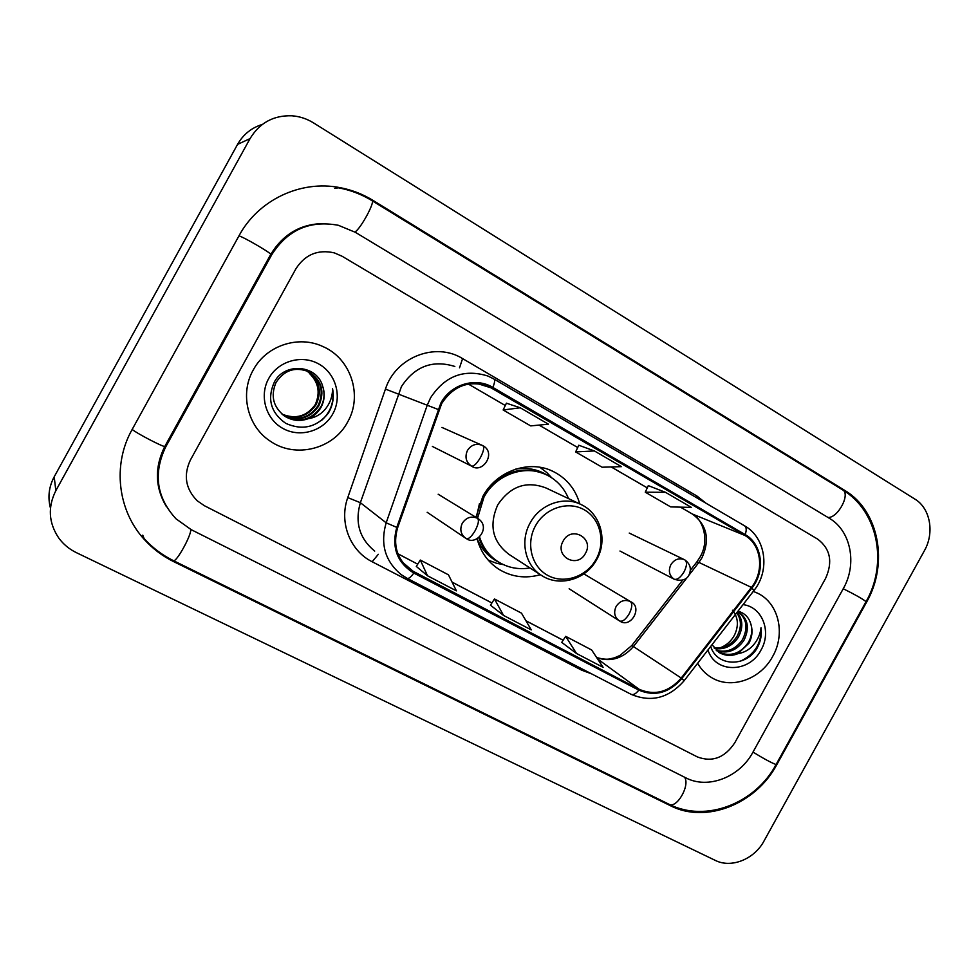 <?xml version="1.0" encoding="UTF-8"?>
<svg xmlns="http://www.w3.org/2000/svg" width="979" height="979" viewBox="0 0 979 979"><rect width="100%" height="100%" fill="white"/><g stroke="black" fill="none" stroke-linecap="round" stroke-linejoin="round"><path stroke-width="1.47" d="M579.776 503.928C575.468 489.047 566.572 478.217 553.086 471.413C529.284 459.384 496.365 470.887 482.794 496.537L475.904 517.291M477.079 538.756C480.628 551.911 487.872 562.068 498.8 569.227C511.674 577.047 525.539 578.87 540.408 574.685M253.255 369.976C239.537 393.827 247.614 426.648 270.29 441.174C295.511 458.845 333.533 449.092 347.631 422.022C362.94 395.773 351.118 358.608 322.923 346.554C298.497 334.891 266.178 345.526 253.255 369.976C239.537 393.827 247.614 426.648 270.29 441.174C295.511 458.845 333.533 449.092 347.631 422.022C362.94 395.773 351.118 358.608 322.923 346.554C298.497 334.891 266.178 345.526 253.255 369.976M697.635 663.285C701.001 669.183 705.48 673.858 711.06 677.284C730.738 689.914 760.463 679.597 772.688 656.407C785.782 633.756 778.733 603.199 757.66 593.237L753.292 591.389L757.66 593.237C778.733 603.199 785.782 633.756 772.688 656.407C760.463 679.597 730.738 689.914 711.06 677.284C705.48 673.858 701.001 669.183 697.635 663.285M441.676 403.556C453.387 385.812 468.88 380.011 488.117 386.142L744.75 535.378C761.442 544.495 764.709 571.051 751.407 587.4L681.225 678.043C668.841 692.104 654.853 695.873 639.263 689.351L410.189 569.729C396.874 558.997 392.689 544.973 397.658 527.669L441.676 403.556M440.856 403.091L396.776 527.387C391.392 547.432 397.07 562.656 413.799 573.058L638.822 690.134C654.804 696.815 669.146 692.948 681.837 678.533L752.007 587.914C765.639 571.161 762.286 543.945 745.178 534.595L492.841 387.415C475.721 376.866 450.768 384.245 440.856 403.091M665.5 492.327L645.271 492.204L670.676 506.902L691.419 507.416L665.5 492.327L648.294 485.633M520.253 407.79L503.145 409.968L530.679 425.902L548.424 424.188L520.253 407.79L506.412 403.189M594.388 450.94L575.64 451.919L602.085 467.216L621.396 466.653L594.388 450.94L578.785 445.237M825.615 578.344C832.994 561.848 830.351 548.778 817.698 539.148L342.148 256.278L334.292 252.863C317.869 249.204 305.056 254.528 295.878 268.846L190.44 459.946C183.257 475.243 185.52 488.864 197.232 500.795L204.489 505.764L697.403 756.938C712.308 762.506 724.766 757.77 734.801 742.743L825.615 578.344C832.994 561.848 830.351 548.778 817.698 539.148L342.148 256.278L334.292 252.863C317.869 249.204 305.056 254.528 295.878 268.846L190.44 459.946C183.257 475.243 185.52 488.864 197.232 500.795L204.489 505.764L697.403 756.938C712.308 762.506 724.766 757.77 734.801 742.743L825.615 578.344M416.308 566.425L427.529 575.787L456.41 590.851L448.468 574.832L420.297 560.049L416.295 566.449M561.726 642.395L576.509 653.482L603.113 667.348L591.671 649.983L565.678 636.338L561.713 642.42M503.561 615.436L531.267 629.889L521.501 613.16L494.456 598.964L490.467 605.193L503.561 615.436L494.456 598.964M575.64 451.919L578.797 445.212M503.145 409.968L506.424 403.164M645.271 492.204L648.306 485.608M427.529 575.787L420.297 560.049M576.509 653.482L565.678 636.338M752.949 752.178L843.274 588.66C857.408 564.137 850.996 530.728 829.25 518.234L355.365 232.317L338.367 225.292C309.768 220.03 287.557 229.845 271.734 254.736L165.635 447.06C153.079 473.53 156.518 497.442 175.963 518.784L191.272 529.712L685.851 777.852C708.025 789.563 739.72 777.179 752.949 752.178M924.384 550.724C934.7 532.809 930.331 508.285 914.9 499.106L313.5 122.877C306.843 118.753 299.672 116.391 291.999 115.791C273.63 115.179 259.655 122.779 250.061 138.59L55.84 490.663C47.641 507.073 48.607 522.847 58.74 537.997C63.366 544.3 69.252 549.182 76.411 552.67L715.319 860.406C731.313 868.544 754.393 859.195 764.061 840.924L924.384 550.724M262.348 124.419C251.517 127.772 243.245 134.429 237.554 144.402L54.2 476.797C48.852 486.832 47.616 497.271 50.467 508.138M866.537 602.244C888.834 563.525 879.105 510.61 844.657 490.344L372.987 200.377C362.671 194.062 351.559 189.791 339.676 187.576C300.724 179.952 258.334 199.814 239.072 235.658L132.067 429.622C112.157 464.817 117.761 510.928 144.611 539.808C152.92 548.901 162.6 556.182 173.662 561.628L670.456 805.717C705.981 824.037 755.947 804.077 776.849 764.587L866.537 602.244L865.877 601.975M318.04 223.885L317.404 223.91M306.721 370.833C319.289 379.314 322.434 390.572 316.144 404.596C307.516 416.809 296.221 420.064 282.258 414.35M306.403 370.711C318.701 379.228 321.736 390.401 315.507 404.241C307.002 416.32 295.829 419.612 281.989 414.129M308.079 418.743C313.708 416.43 318.028 412.636 321.026 407.337C324.575 400.607 325.138 393.644 322.727 386.448C317.306 364.898 285.085 362.046 274.524 381.688C266.839 398.673 270.583 412.563 285.758 423.356C302.376 430.711 316.511 427.407 328.149 413.444L329.115 411.804C333.031 404.486 334.182 396.776 332.542 388.663C332.566 396.458 330.045 403.421 324.991 409.516C320.561 414.643 314.92 417.715 308.079 418.743C300.382 421.533 292.831 420.835 285.44 416.638C273.386 407.705 270.241 396.336 276.017 382.508C284.326 370.001 295.279 366.427 308.85 371.787C321.822 380.268 325.101 391.686 318.713 406.04C309.548 418.816 297.751 421.863 283.323 415.206M307.675 371.225L308.226 371.494C321.161 379.962 324.441 391.355 318.065 405.673C309.034 418.314 297.371 421.411 283.053 414.986M322.727 386.448C324.979 393.717 324.294 400.619 320.671 407.129C311.371 420.064 299.439 423.099 284.865 416.246L284.167 415.806M268.711 378.506C258.958 395.883 265.896 419.465 283.212 428.618C300.382 438.029 323.486 431.017 332.811 413.848C342.381 396.801 335.981 373.525 318.848 364.029C301.875 354.263 278.22 360.97 268.711 378.506M309.401 373.391C318.444 382.189 320.451 392.457 315.422 404.18M332.542 388.663C334.524 401.439 330.829 412.049 321.455 420.505M585.442 553.355C594.559 538.193 571.271 525.185 563.158 541.069C554.041 556.402 577.463 569.154 585.442 553.355M580.033 504.05L546.111 488.019C526.531 480.493 510.426 486.086 497.785 504.797C488.705 525.38 492.51 541.95 509.202 554.518L540.579 574.795M568.542 498.629C564.137 487.946 556.867 480.053 546.747 474.962C525.515 464.07 496.059 474.277 483.956 497.161L477.544 518.295C471.376 515.749 466.298 517.389 462.296 523.239C459.555 529.406 460.717 534.412 465.784 538.279L466.445 538.658C468.757 539.184 471.682 536.48 475.219 530.557C478.425 524.23 479.208 520.143 477.544 518.307L477.825 518.466C491.813 527.216 476.198 546.135 466.445 538.658L465.784 538.279M544.813 474.081C523.055 465.674 503.867 470.85 487.261 489.61M479.453 503.634L476.345 517.561M478.817 537.667C482.304 547.469 488.24 555.154 496.61 560.722M479.563 537.055C483.026 547.775 489.329 556.084 498.47 561.958C508.113 567.832 518.625 569.827 529.982 567.942M503.426 564.638L496.586 563.292L488.191 560.086M502.521 475.353L503.451 475.806M539.833 467.264L546.894 472.624L551.728 477.801M732.463 610.235C738.252 617.406 738.912 625.74 734.434 635.236C730.995 641.465 726.051 645.724 719.602 648M737.126 612.279C742.951 619.426 743.33 627.796 738.264 637.366C732.17 646.177 724.276 649.897 714.548 648.551M736.746 612.756C741.592 619.842 741.629 627.784 736.881 636.595C731.056 645.088 723.432 648.857 714.021 647.902M737.676 611.569L738.594 612.01C748.14 618.691 749.89 628.175 743.856 640.474C736.71 650.521 727.703 653.972 716.848 650.827M737.762 611.606C746.806 618.41 748.36 627.772 742.449 639.691C735.572 649.432 726.834 652.969 716.249 650.301M710.693 646.421C716.652 666.356 744.848 667.299 756.388 649.334L757.232 647.878C760.72 641.404 761.98 634.698 761.001 627.772C760.34 634.319 757.673 640.229 752.986 645.528C748.898 649.97 743.881 652.687 737.933 653.666L748.898 643.276C752.056 637.317 752.814 631.284 751.162 625.177C752.508 631.259 751.493 637.145 748.115 642.836C740.112 653.813 730.334 656.958 718.77 652.259M737.933 653.666C731.594 656.236 725.476 655.942 719.589 652.76L711.99 644.745M707.964 649.946C715.074 673.54 749.363 673.246 761.038 649.983C771.868 631.639 762.2 606.772 743.037 604.643M751.162 625.177C749.314 617.749 744.909 613.087 737.97 611.19M761.001 627.772C761.723 643.13 754.919 654.241 740.589 661.119M751.407 587.4L698.896 562.411L702.041 557.638C710.167 539.343 706.924 524.793 692.324 513.999L680.527 507.146M689.094 575.016L698.896 562.411L696.681 562.142L690.538 570.035M492.376 388.259L477.519 383.609M591.5 673.809L581.673 670.174L372.155 561.75C349.956 550.761 338.844 522.137 347.765 497.601L385.445 389.079C395.602 357.115 435.679 341.659 462.602 358.608L696.962 496.035L696.228 497.491M696.962 496.035L706.14 503.304M406.897 578.161L401.378 574.746C385.126 561.42 380.06 544.104 386.167 522.81L427.15 405.453L430.576 397.78C444.98 375.936 464.058 368.679 487.799 375.997L493.857 378.946C495.117 379.974 494.774 382.789 492.841 387.415M454.831 366.452C432.608 359.599 414.815 366.305 401.439 386.57L360.358 502.692C354.716 522.48 359.501 538.621 374.7 551.104M438.029 409.418L385.445 389.079M638.822 690.134C635.897 693.817 633.327 695.225 631.149 694.344L407.117 578.32C408.696 578.87 410.923 577.108 413.799 573.058M681.837 678.533L684.101 680.772M347.765 497.601L360.358 502.692L386.167 522.81L396.776 527.387M752.007 587.914L753.867 590.643M745.178 534.595C746.72 530.141 746.512 527.216 744.554 525.809L493.636 378.849M378.322 554.31L372.155 561.75M582.334 669.061L581.673 670.174M462.602 358.608L459.518 367.81M639.263 689.351L597.582 658.953M596.762 657.717C610.761 662.281 623.048 658.488 633.597 646.348L687.185 577.463M681.225 678.043L631.834 645.491L619.915 655.489C612.781 658.683 613.478 657.961 610.553 658.708C607.629 659.662 602.991 659.271 596.652 657.545M744.75 535.378L692.324 513.999L680.442 507.146M647.266 487.848L611.251 466.946M539.037 425.094L577.708 447.525L539.099 425.082M468.341 384.062L505.286 405.514L468.39 384.062M414.264 572.226L402.565 562.276M397.89 553.796L417.715 564.173L397.878 553.747M452.102 582.162L491.886 602.978M525.98 620.821L563.121 640.254M132.177 429.414C135.959 432.914 162.318 446.718 164.766 446.485L165.635 447.06M238.962 235.853C243.906 237.224 269.653 252.166 270.791 254.307L271.734 254.736M338.318 187.809C350.311 189.987 361.52 194.258 371.934 200.622L842.564 489.843C850.849 493.71 837.951 518.172 827.989 517.463M865.987 601.791L866.06 601.644C862.56 598.854 854.948 594.559 843.237 588.734M776.176 764.366L776.09 764.513C771.844 763.069 764.146 758.921 752.998 752.092M842.564 489.843C878.347 511.099 887.904 563.659 866.06 601.644L776.09 764.513C755.555 803.208 706.006 823.119 668.938 804.212C676.624 809.156 690.415 785.28 684.541 777.191M668.938 804.212L173.32 560.6C175.914 563.219 191.37 535.635 190.77 529.455M371.934 200.622C375.532 201.429 360.394 229.306 354.863 232.023M54.2 476.797L55.84 490.663M237.554 144.402L250.061 138.59M842.136 489.586L844.657 490.344M668.486 803.992L670.456 805.717M173.148 560.514L173.662 561.628M371.763 200.524L372.987 200.377M596.15 559.217C605.866 541.889 600.421 518.784 584.218 509.79C568.175 500.538 545.181 507.954 535.501 525.784C525.576 543.48 531.56 566.865 547.946 575.493C564.198 584.39 586.654 576.692 596.15 559.217M581.526 504.76C564.345 495.631 540.151 504.014 530.202 522.847C519.604 541.24 525.331 566.07 542.109 575.787C560.025 587.29 586.421 579.189 596.713 559.535C607.824 540.408 600.714 513.853 581.526 504.76M477.116 538.744C481.717 549.684 489.206 557.651 499.584 562.631M547.995 475.598C538.217 469.357 527.424 467.216 515.603 469.149M482.255 445.372L482.892 445.702L482.255 445.372C476.198 443.083 471.266 444.772 467.46 450.438C464.621 456.985 465.98 462.198 471.511 466.102C473.848 466.493 476.846 463.605 480.493 457.462C483.675 451.258 484.47 447.342 482.892 445.702C496.757 452.885 482.488 474.007 471.768 466.237L472.331 466.506M471.511 466.102L432.375 446.448M629.24 533.078L684.456 559.707C678.998 557.626 674.458 559.29 670.848 564.699C668.143 570.855 669.244 575.701 674.164 579.201C677.223 580.045 680.515 577.586 684.052 571.834C686.977 565.935 687.27 561.983 684.945 559.976C690.562 564.198 691.774 569.472 688.592 575.811C685.863 580.094 681.103 581.245 674.323 579.287L674.164 579.201M478.364 518.809L438.176 494.224M630.341 601.522C624.663 599.197 619.927 600.837 616.134 606.454C613.466 612.401 614.494 617.162 619.193 620.71L619.731 621.029C622.595 621.873 625.74 619.474 629.179 613.833C632.201 607.739 632.581 603.627 630.341 601.522L630.549 601.632C643.191 606.907 630.831 629.056 619.731 621.029L619.193 620.71M495.766 567.122L498.8 569.227M549.917 470.03L553.086 471.413M700.107 556.978L696.95 561.799M488.117 386.142L482.133 384.282M631.149 694.344C651.182 702.702 668.853 698.149 684.162 680.699L754.038 590.423C770.302 570.329 765.896 537.593 744.554 525.809M410.189 569.729L405.624 565.825M452.078 582.101L491.911 602.954M525.943 620.759L563.145 640.229M631.92 645.369L682.718 580.094M647.254 487.885L611.177 466.946M700.169 556.867C710.95 538.328 700.817 516.851 691.884 513.779M756.51 592.687L757.66 593.237M166.43 506.694C155 487.481 154.437 467.411 164.766 446.485L270.791 254.307C283.151 234.189 300.639 223.946 323.254 223.579M144.109 538.523C152.443 547.726 162.171 555.093 173.32 560.6M142.763 535.146L144.611 539.808M334.769 188.433L339.676 187.576M308.226 371.494L308.85 371.787M551.495 477.654L546.894 472.624M503.206 564.54L496.586 563.292M441.933 427.419L481.546 445.053M619.964 551.03L674.323 579.287M427.174 512.286L465.147 537.85M583.851 573.878L630.549 601.632M569.129 588.771L618.85 620.502"/></g></svg>
